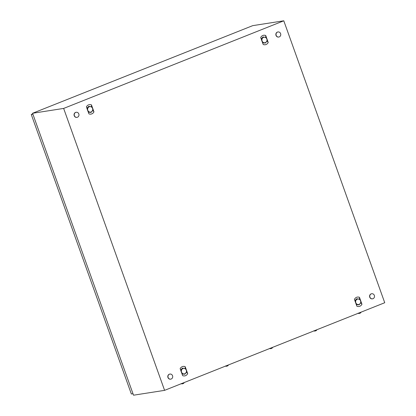 <?xml version="1.0" encoding="UTF-8"?>
<svg xmlns="http://www.w3.org/2000/svg" width="416" height="416" viewBox="0 0 416 416"><rect width="100%" height="100%" fill="white"/><g stroke="black" fill="none" stroke-linecap="round" stroke-linejoin="round"><path stroke-width="0.62" d="M283.785 20.8L384.732 302.728L164.59 390.354L63.648 108.425L283.785 20.8L252.715 25.646L32.573 113.272L63.648 108.425M32.573 113.272L133.52 395.2L164.59 390.354M185.182 366.673L184.512 366.465A4.508 4.129 81.1 0 0 183.784 366.376A4.508 4.129 81.1 0 0 183.035 366.439A4.508 4.129 81.1 0 0 182.302 366.647A4.508 4.129 81.1 0 0 181.62 367A4.508 4.129 81.1 0 0 181.022 367.479A4.508 4.129 81.1 0 0 180.482 368.113A4.508 4.129 81.1 0 0 180.154 368.67L182.65 375.648L183.326 375.851A4.508 4.129 81.1 0 0 184.049 375.939A4.508 4.129 81.1 0 0 184.798 375.877A4.508 4.129 81.1 0 0 185.531 375.669A4.508 4.129 81.1 0 0 186.217 375.315A4.508 4.129 81.1 0 0 186.815 374.837A4.508 4.129 81.1 0 0 187.351 374.202A4.508 4.129 81.1 0 0 187.678 373.646L185.182 366.673L185.24 368.628M91.447 104.879L90.776 104.676A4.508 4.129 81.1 0 0 90.048 104.588A4.508 4.129 81.1 0 0 89.3 104.65A4.508 4.129 81.1 0 0 88.566 104.858A4.508 4.129 81.1 0 0 87.885 105.212A4.508 4.129 81.1 0 0 87.287 105.69A4.508 4.129 81.1 0 0 86.746 106.324A4.508 4.129 81.1 0 0 86.419 106.881L88.92 113.854L89.591 114.062A4.508 4.129 81.1 0 0 90.314 114.15A4.508 4.129 81.1 0 0 91.062 114.088A4.508 4.129 81.1 0 0 91.796 113.88A4.508 4.129 81.1 0 0 92.482 113.526A4.508 4.129 81.1 0 0 93.08 113.048A4.508 4.129 81.1 0 0 93.616 112.414A4.508 4.129 81.1 0 0 93.943 111.857L91.447 104.879L91.504 106.839M359.46 297.3C357.302 296.629 355.628 297.294 354.432 299.302L356.928 306.275C359.086 306.946 360.76 306.28 361.956 304.273L359.46 297.3L359.518 299.255M265.725 35.511L265.054 35.303A4.508 4.129 81.1 0 0 264.326 35.22A4.508 4.129 81.1 0 0 263.578 35.277A4.508 4.129 81.1 0 0 262.844 35.485A4.508 4.129 81.1 0 0 262.163 35.838A4.508 4.129 81.1 0 0 261.565 36.317A4.508 4.129 81.1 0 0 261.024 36.951A4.508 4.129 81.1 0 0 260.697 37.508L263.198 44.486L263.869 44.694A4.508 4.129 81.1 0 0 264.592 44.777A4.508 4.129 81.1 0 0 265.34 44.72A4.508 4.129 81.1 0 0 266.074 44.507A4.508 4.129 81.1 0 0 266.76 44.153A4.508 4.129 81.1 0 0 267.358 43.675A4.508 4.129 81.1 0 0 267.894 43.04A4.508 4.129 81.1 0 0 268.221 42.484L265.725 35.511L265.782 37.466M361.956 304.273L360.792 302.676M354.942 300.726L356.439 299.057M357.49 298.865L358.077 298.958M358.358 304.808L356.314 304.559M93.943 111.857L92.778 110.256M86.934 108.306L88.431 106.642M89.476 106.449L90.069 106.538M90.345 112.393L88.306 112.143M268.221 42.484L267.056 40.888M261.212 38.938L262.704 37.268M263.754 37.076L264.347 37.164M264.623 43.02L262.584 42.77M187.678 373.646L186.514 372.05M180.664 370.1L182.161 368.43M183.212 368.238L183.799 368.326M184.08 374.182L182.036 373.932M372.991 298.698A2.574 2.361 -98.9 0 1 369.845 296.904A2.574 2.361 -98.9 0 1 371.727 293.738A2.574 2.361 -98.9 0 1 372.991 298.698M372.434 298.839A2.574 2.361 -98.9 0 1 371.088 293.894A2.574 2.361 -98.9 0 1 371.644 293.753M77.459 117.234A2.574 2.361 -98.9 0 1 74.313 115.44A2.574 2.361 -98.9 0 1 76.196 112.273A2.574 2.361 -98.9 0 1 77.459 117.234M76.903 117.374A2.574 2.361 -98.9 0 1 75.556 112.429A2.574 2.361 -98.9 0 1 76.112 112.289M279.256 36.91A2.574 2.361 -98.9 0 1 276.11 35.116A2.574 2.361 -98.9 0 1 277.992 31.949A2.574 2.361 -98.9 0 1 279.256 36.91M278.699 37.05A2.574 2.361 -98.9 0 1 277.352 32.105A2.574 2.361 -98.9 0 1 277.909 31.964M171.194 379.023A2.574 2.361 -98.9 0 1 168.048 377.234A2.574 2.361 -98.9 0 1 169.931 374.062A2.574 2.361 -98.9 0 1 171.194 379.023M170.638 379.163A2.574 2.361 -98.9 0 1 169.291 374.218A2.574 2.361 -98.9 0 1 169.848 374.078M32.911 114.218L31.268 114.473L131.347 393.983L132.99 393.728M31.268 114.473L32.786 113.87M182.099 383.386L184.408 382.465M270.52 348.187L272.828 347.272M226.309 365.789L228.618 364.868M314.735 330.59L317.039 329.67M358.946 312.993L361.254 312.073M266.843 39.047A2.792 2.558 81.1 0 0 262.454 38.204A2.792 2.558 81.1 0 0 264.082 42.739A2.792 2.558 81.1 0 0 266.843 39.047L266.136 37.565A3.219 2.948 81.1 0 0 266.131 37.56L263.214 37.003A3.219 2.948 81.1 0 0 263.203 37.003L261.368 39.458L262.444 42.479L265.366 43.046A3.219 2.948 81.1 0 0 265.377 43.04L267.212 40.591A3.219 2.948 81.1 0 0 267.218 40.581L266.843 39.047M265.366 43.046L262.527 42.619M263.214 37.003L262.87 37.055A3.219 2.948 81.1 0 0 262.865 37.055L263.203 37.003M261.29 39.161L262.865 37.055M92.565 108.42A2.792 2.558 81.1 0 0 88.176 107.578A2.792 2.558 81.1 0 0 89.804 112.112A2.792 2.558 81.1 0 0 92.565 108.42L91.858 106.938A3.219 2.948 81.1 0 0 91.853 106.933L88.936 106.371A3.219 2.948 81.1 0 0 88.925 106.376L87.09 108.831L88.166 111.852L91.088 112.419A3.219 2.948 81.1 0 0 91.099 112.414L92.934 109.959A3.219 2.948 81.1 0 0 92.94 109.954L92.565 108.42M91.088 112.419L88.249 111.987M88.936 106.371L88.598 106.428A3.219 2.948 81.1 0 0 88.587 106.428L88.925 106.376M87.012 108.534L88.587 106.428M186.3 370.209A2.792 2.558 81.1 0 0 181.912 369.366A2.792 2.558 81.1 0 0 183.534 373.901A2.792 2.558 81.1 0 0 186.3 370.209L185.593 368.727A3.219 2.948 81.1 0 0 185.588 368.722L182.671 368.165A3.219 2.948 81.1 0 0 182.66 368.165L180.825 370.62L181.901 373.641L184.824 374.208A3.219 2.948 81.1 0 0 184.834 374.202L186.67 371.753A3.219 2.948 81.1 0 0 186.67 371.743L186.3 370.209M184.824 374.208L181.984 373.781M182.671 368.165L182.328 368.217A3.219 2.948 81.1 0 0 182.322 368.217L182.66 368.165M180.747 370.323L182.322 368.217M355.103 301.257L356.179 304.268L359.102 304.834A3.219 2.948 81.1 0 0 359.112 304.834L360.948 302.38L360.578 300.836A2.792 2.558 81.1 0 0 356.19 299.993A2.792 2.558 81.1 0 0 357.812 304.528A2.792 2.558 81.1 0 0 360.578 300.836L359.871 299.359A3.219 2.948 81.1 0 0 359.866 299.354L356.949 298.792A3.219 2.948 81.1 0 0 356.938 298.792L355.103 301.246M359.102 304.834L356.262 304.408M356.949 298.792L356.606 298.844A3.219 2.948 81.1 0 0 356.6 298.844L356.938 298.792M355.025 300.95L356.6 298.844M182.442 383.817L183.373 383.505M183.435 383.479L183.695 383.365M270.868 348.618L271.799 348.306M271.856 348.28L272.116 348.166M226.652 366.22L227.583 365.903M227.646 365.882L227.906 365.768M315.078 331.022L316.009 330.71M316.066 330.684L316.332 330.569M359.289 313.425L360.22 313.108M360.282 313.087L360.542 312.972M184.449 382.418L183.404 383.495L182.333 383.854M181.22 383.573L181.875 383.906M272.875 347.22L271.83 348.296L270.759 348.655M269.641 348.379L270.296 348.712M228.66 364.822L227.614 365.898L226.548 366.252M225.43 365.976L226.086 366.309M317.086 329.623L316.04 330.699L314.969 331.058M313.851 330.777L314.506 331.11M361.296 312.021L360.251 313.102L359.18 313.456M358.067 313.18L358.722 313.513"/></g></svg>
